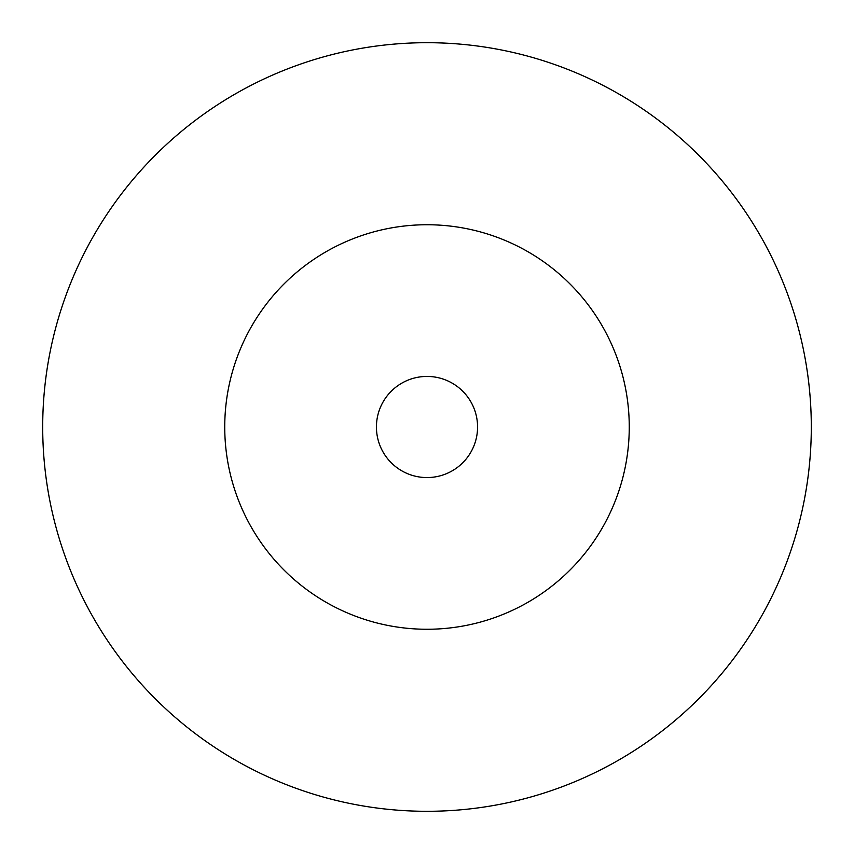 <?xml version="1.0" encoding="UTF-8"?>
<svg xmlns="http://www.w3.org/2000/svg" width="854" height="854" viewBox="0 0 854 854"><rect width="100%" height="100%" fill="white"/><g stroke="black" fill="none" stroke-linecap="round" stroke-linejoin="round"><path stroke-width="1.28" d="M629.259 427A202.259 202.259 0 0 0 427 224.741A202.259 202.259 0 0 0 224.741 427A202.259 202.259 0 0 0 427 629.259A202.259 202.259 0 0 0 629.259 427M811.3 427A384.3 384.3 0 0 0 427 42.7A384.3 384.3 0 0 0 42.7 427A384.3 384.3 0 0 0 427 811.3A384.3 384.3 0 0 0 811.3 427M477.567 427A50.567 50.567 0 0 0 427 376.433A50.567 50.567 0 0 0 376.433 427A50.567 50.567 0 0 0 427 477.567A50.567 50.567 0 0 0 477.567 427"/></g></svg>

